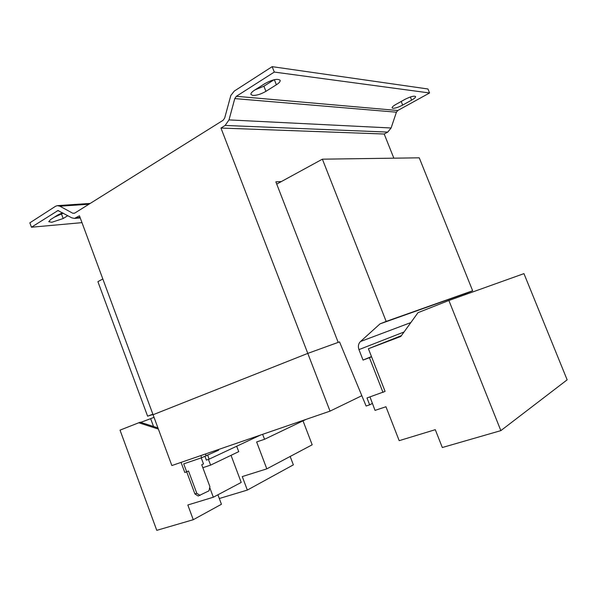 <?xml version="1.0" encoding="UTF-8"?>
<svg xmlns="http://www.w3.org/2000/svg" width="597" height="597" viewBox="0 0 597 597"><rect width="100%" height="100%" fill="white"/><g stroke="black" fill="none" stroke-linecap="round" stroke-linejoin="round"><path stroke-width="0.9" d="M392.93 108.296C395.363 108.273 398.609 107.206 402.662 105.094L411.624 100.132C414.4 98.55 415.721 97.348 415.587 96.535C414.079 95.632 410.527 96.58 404.953 99.378L395.901 104.415C393.222 105.96 391.953 107.117 392.102 107.893L392.93 108.296M252.859 95.445C256.747 95.483 261.098 94.117 265.911 91.341L276.366 84.781C279.195 82.953 280.456 81.446 280.15 80.267C277.575 78.423 272.545 79.498 265.068 83.498L254.516 90.192C251.83 91.953 250.636 93.386 250.941 94.498L252.859 95.445M274.142 79.722L263.904 86.199L255.009 89.886M62.581 212.763L57.782 214.995L50.536 219.592L48.767 221.688L51.79 222.285L63.185 218.532L67.797 215.644M63.275 213.151L54.327 217.189M272.165 66.655L427.959 88.983L429.571 92.975L397.774 110.505L396.415 112.191L391.11 127.989L229.002 119.907L234.778 98.595L236.352 96.304L274.292 72.065L272.165 66.655L234.315 91.057L230.823 95.483L224.681 118.042L223.144 120.258L74.558 213.219L72.767 213.248L74.767 213.092M58.021 210.525L31.454 227.226L29.85 222.838L55.528 206.286L57.312 205.644L59.894 206.196L72.767 213.248M57.887 210.532L71.767 217.83L74.535 218.405L79.453 215.801L153.063 414.736L307.791 353.394L153.198 414.684M229.002 119.907L225.144 125.452L220.965 128.049L330.037 411.132L171.861 465.556L153.063 414.736M391.11 127.989L387.759 132.101L384.199 134.019L393.848 158.183M59.894 206.196L88.923 204.234M274.292 72.065L429.571 92.975M81.983 222.644L31.454 227.226M59.096 205.846L89.625 203.793M220.965 128.049L384.199 134.019M281.366 181.563L275.851 181.839L338.186 342.387L307.783 353.394L339.529 341.902L366.11 406.027L369.655 404.826L366.983 397.968L385.087 391.408L371.565 356.797L369.431 357.685L383.005 392.445M322.387 159.175L386.169 321.425L472.645 290.754L419.251 157.824L322.387 159.175L276.724 184.092M102.826 278.978L97.901 281.665L147.601 416.169L152.108 414.505M361.782 395.729L330.037 411.132M386.169 321.425L380.028 323.865L360.484 341.529C358.372 343.685 357.864 346.379 358.954 349.618L363.036 360.081L369.431 357.685M152.966 414.482L147.601 416.169M207.726 455.227L209.092 459.175L206.361 460.1L204.987 456.414M472.645 290.754L467.279 292.873L465.25 294.627M218.442 449.526L218.681 450.16L201.637 457.742L200.838 455.586M205.472 453.989L206.196 455.929M181.055 462.391L184.794 472.481L186.682 471.846L183.719 463.869L201.637 457.742M186.704 471.839L194.898 493.913L198.197 496.01L209.017 490.809L209.89 486.622L201.734 464.742L203.48 463.921L201.234 457.884M372.416 403.415L369.655 404.826M363.036 360.081L371.483 356.573M380.028 323.865L467.279 292.873M260.613 435.019L209.092 459.175M186.682 471.846L188.51 470.988L196.801 493.316L200.092 495.42M196.801 493.316L194.898 493.913M369.991 396.93L375.028 410.385L385.953 406.751L399.192 440.668L435.288 429.683L442.31 447.519L500.853 430.631L448.884 300.485L417.997 312.664L400.818 336.447L368.416 348.73L371.565 356.797M500.853 430.631L567.15 379.834L523.957 273.627L448.884 300.485M401.4 335.641L368.416 348.73M209.704 487.51L213.323 497.226L187.824 504.987L193.271 519.703L156.765 530.345L120.027 430.146L138.758 422.766L158.212 429.027M208.413 459.406L210.622 465.115L202.838 467.705M236.651 446.257L238.748 451.638L210.622 465.115M231.039 455.332L241.21 482.436L213.323 497.226M217.912 494.794L221.442 504.264L193.271 519.703M262.613 434.325L264.561 439.273L256.643 441.959L266.807 468.861L242.27 476.57L247.345 490.07L219.3 498.525M306.157 419.348L264.561 439.273M303.022 420.848L312.179 444.795L266.807 468.861M290.172 456.466L293.358 464.854L247.345 490.07M401.065 336.104L390.692 340.23M390.766 340.283L400.841 336.417M154.019 417.333L150.645 418.661L153.548 426.504M138.758 422.766L140.205 422.221L157.936 427.915M150.645 418.661L140.698 422.377M402.662 105.094L401.199 101.468M265.911 91.341L263.904 86.199M61.588 214.211L63.185 218.532M80.065 217.465L76.244 217.786M397.774 110.505L236.352 96.304M57.185 210.786L58.76 210.666M225.144 125.452L387.759 132.101M234.778 98.595L396.415 112.191M410.355 96.99L411.624 100.132M274.366 79.677L276.366 84.781M358.954 349.618L404.05 331.977M360.484 341.529L410.84 322.574M80.237 217.92L74.535 218.405M90.184 203.443L57.648 205.622"/></g></svg>

